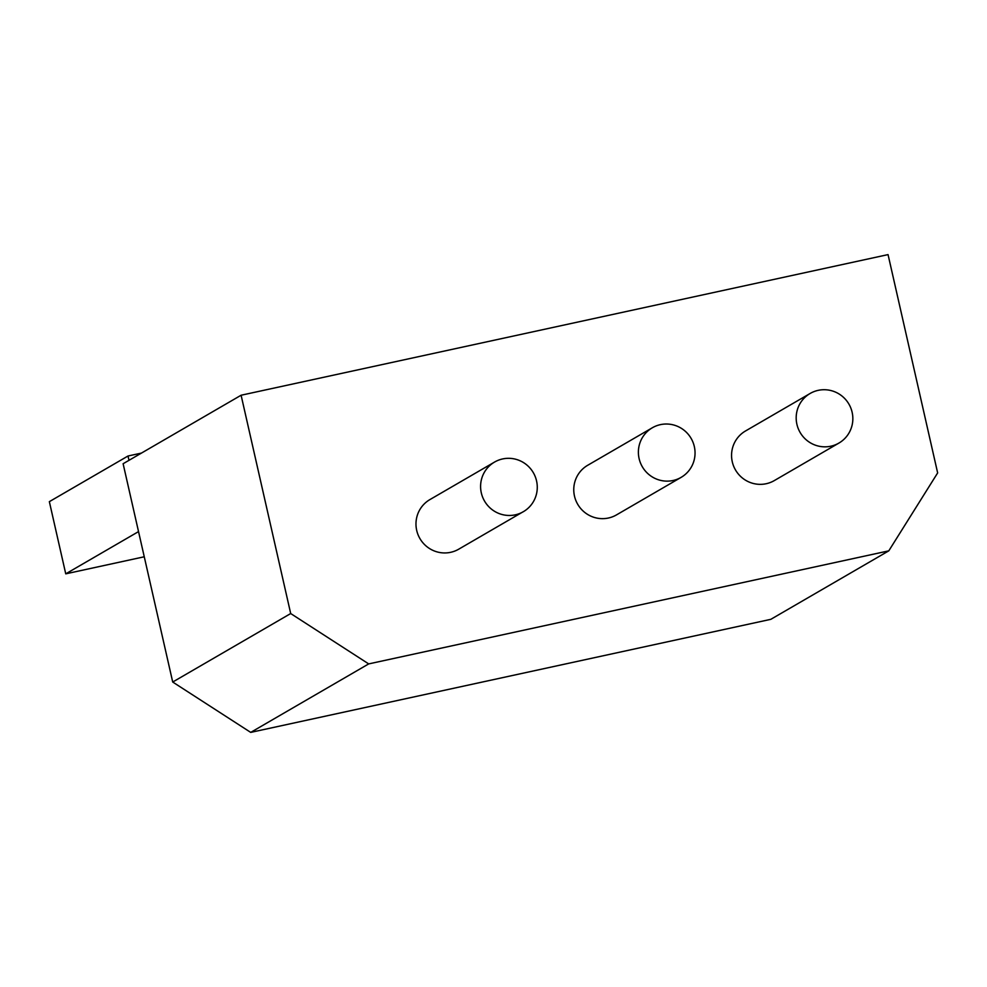 <?xml version="1.0" encoding="UTF-8"?>
<svg xmlns="http://www.w3.org/2000/svg" width="987" height="987" viewBox="0 0 987 987"><rect width="100%" height="100%" fill="white"/><g stroke="black" fill="none" stroke-linecap="round" stroke-linejoin="round"><path stroke-width="1.48" d="M838.913 443.077L774.289 480.595A28.672 28.216 -120.1 0 1 735.488 469.948A28.672 28.216 -120.1 0 1 745.493 430.986L810.117 393.48A28.672 28.216 59.9 0 0 800.112 432.442A28.672 28.216 59.9 0 0 852.126 412.27A28.672 28.216 59.9 0 0 810.117 393.48M681.116 477.375L616.493 514.893A28.672 28.216 -120.1 0 1 577.691 504.246A28.672 28.216 -120.1 0 1 587.697 465.284L652.321 427.778A28.672 28.216 59.9 0 0 642.315 466.74A28.672 28.216 59.9 0 0 694.33 446.568A28.672 28.216 59.9 0 0 652.321 427.778M523.32 511.673L458.708 549.191A28.672 28.216 -120.1 0 1 419.907 538.544A28.672 28.216 -120.1 0 1 429.913 499.582L494.536 462.076A28.672 28.216 59.9 0 0 484.518 501.038A28.672 28.216 59.9 0 0 536.546 480.866A28.672 28.216 59.9 0 0 494.536 462.076M144.25 556.779L65.747 573.842L138.538 531.598M141.449 453.082L128.014 456.006L49.35 501.655L65.747 573.842M128.014 456.006L128.989 460.312M368.694 663.906L290.696 613.544L241.099 395.232L888.053 254.609L937.65 472.921L888.793 550.845L368.694 663.906L250.71 732.391L172.713 682.029L290.696 613.544M888.793 550.845L770.81 619.33L250.71 732.391M172.713 682.029L123.116 463.73L241.099 395.232"/></g></svg>
